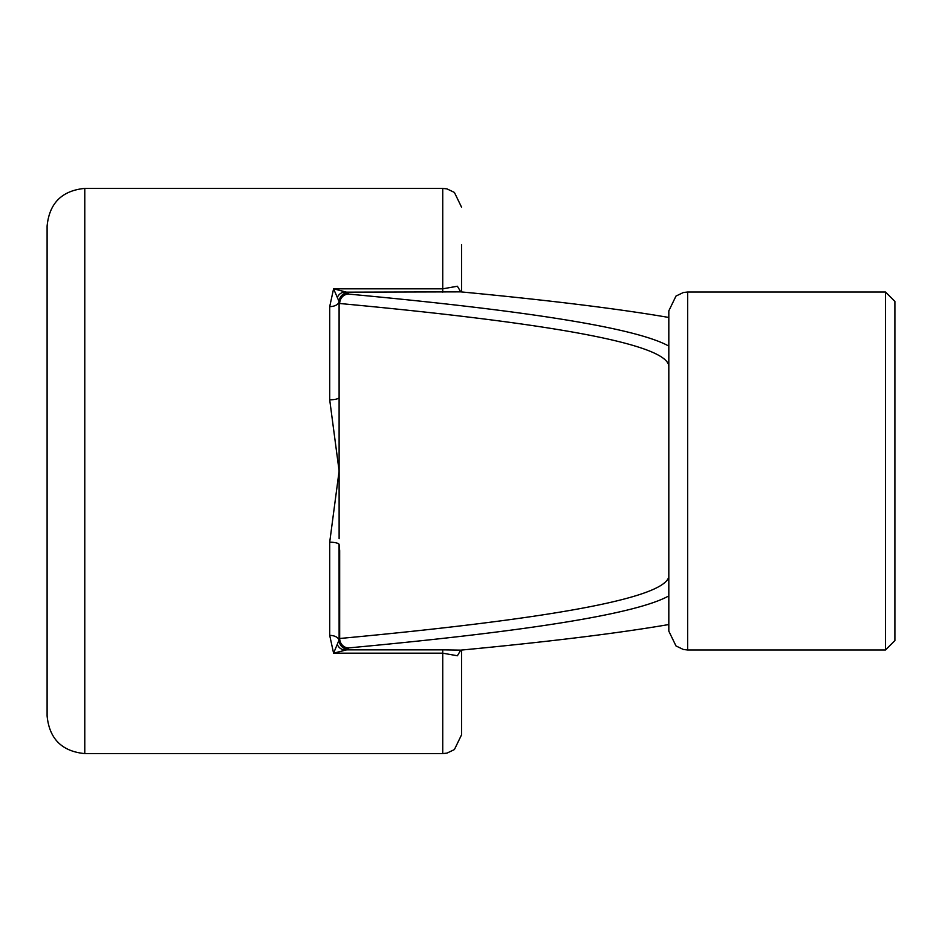 <?xml version="1.0" encoding="UTF-8"?>
<svg xmlns="http://www.w3.org/2000/svg" width="942" height="942" viewBox="0 0 942 942"><rect width="100%" height="100%" fill="white"/><g stroke="black" fill="none" stroke-linecap="round" stroke-linejoin="round"><path stroke-width="1.41" d="M668.82 631.14L668.82 310.86L675.991 296.059L683.409 292.503L687.66 292.02L687.66 649.98L683.409 649.497L675.991 645.941L668.82 631.14M339.073 544.323L339.673 550.575L339.12 639.912L339.073 544.323A9.42 2.379 0 0 0 329.7 542.203L339.12 471L339.085 301.581A9.42 5.475 0 0 1 329.7 306.621L333.586 288.817L442.74 288.817L457.388 286.238L460.756 291.867C548.974 300.239 618.329 308.776 668.82 317.466M668.82 624.534C618.329 633.224 548.974 641.761 460.756 650.133L457.388 655.762L442.74 653.183L333.586 653.183L329.7 635.379L329.7 542.203M84.78 753.6C61.889 751.363 49.337 738.811 47.1 715.92L47.1 226.08C49.337 203.189 61.889 190.637 84.78 188.4L84.78 753.6L442.74 753.6L442.74 649.839L460.756 650.133M461.58 650.051L461.58 734.76L461.58 650.051M461.58 244.531L461.58 291.949L461.58 244.531M339.12 538.659L339.12 471L329.7 399.797L329.7 306.621M348.481 292.609A9.42 9.396 -62.8 0 0 339.085 301.581L333.586 288.817L348.54 292.679A9.42 9.42 0 0 0 339.12 302.088L339.12 403.341M339.673 550.575L339.673 638.499C549.115 619.012 658.658 598.924 668.314 578.235M668.832 366.238C667.301 344.701 557.582 323.789 339.673 303.501A9.42 8.867 95.3 0 1 348.54 294.081C530.063 310.919 636.827 328.263 668.82 346.103M348.481 649.391L333.586 653.183L339.12 639.912A9.42 9.42 180 0 0 348.54 649.321L348.481 649.391A9.42 9.396 -117.2 0 1 339.085 640.419A9.42 5.475 0 0 0 329.7 635.379M668.82 595.897C636.827 613.737 530.063 631.081 348.54 647.919L348.54 649.321M460.756 291.867L344.595 292.161A9.42 8.16 -86.7 0 0 337.519 297.024M885.48 292.02L894.9 301.44L894.9 640.56L885.48 649.98L885.48 292.02L687.66 292.02M339.673 638.499A9.42 8.867 84.7 0 0 348.54 647.919A9.42 9.42 180 0 1 339.12 638.499L339.673 638.499M339.073 397.677A9.42 2.379 0 0 1 329.7 399.797M442.74 649.839L344.595 649.839A9.42 8.16 -93.3 0 1 337.519 644.976M442.74 292.161L442.74 188.4L446.991 188.883L454.409 192.439L461.58 207.24M348.54 292.679L348.54 294.081A9.42 9.42 0 0 0 339.12 303.501M84.78 188.4L442.74 188.4M442.74 753.6L446.991 753.117L454.409 749.561L461.58 734.76M885.48 649.98L687.66 649.98"/></g></svg>
